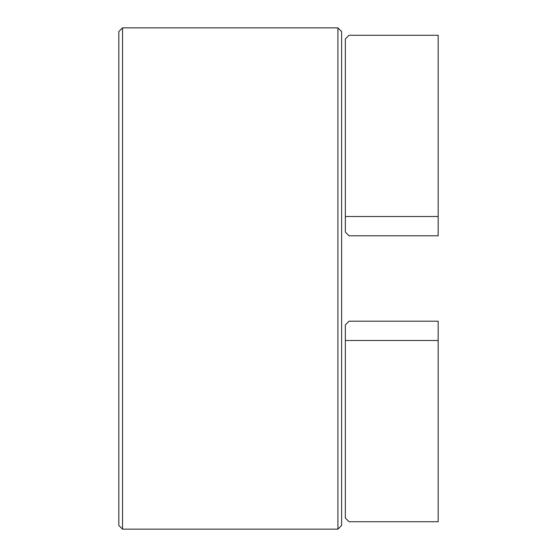 <?xml version="1.0" encoding="UTF-8"?>
<svg xmlns="http://www.w3.org/2000/svg" width="557" height="557" viewBox="0 0 557 557"><rect width="100%" height="100%" fill="white"/><g stroke="black" fill="none" stroke-linecap="round" stroke-linejoin="round"><path stroke-width="0.84" d="M438.171 35.279L438.171 235.799L349.051 235.799L345.34 232.081L345.34 38.99L349.051 35.279L438.171 35.279M345.34 216.499L438.171 216.499M345.34 324.919L345.34 340.501L438.171 340.501L438.171 321.201L349.051 321.201L345.34 324.919M345.34 340.501L345.34 518.01L349.051 521.721L438.171 521.721L438.171 340.501M341.629 525.439L341.629 31.561L337.911 27.85L337.911 529.15L341.629 525.439M122.533 529.15L122.533 27.85L118.829 31.561L118.829 525.439L122.533 529.15L337.911 529.15M122.533 27.85L337.911 27.85"/></g></svg>

